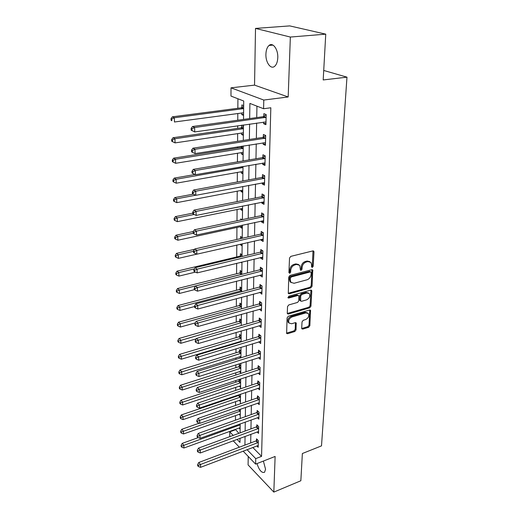 <?xml version="1.0" encoding="UTF-8"?>
<svg xmlns="http://www.w3.org/2000/svg" width="518" height="518" viewBox="0 0 518 518"><rect width="100%" height="100%" fill="white"/><g stroke="black" fill="none" stroke-linecap="round" stroke-linejoin="round"><path stroke-width="0.78" d="M312.296 267.45L313.183 266.297L313.986 251.981L313.772 251.198L312.859 250.913L290.818 256.365L289.517 258.055L288.927 272.585L289.75 273.31L290.65 272.138L290.727 270.273C291.084 267.579 292.456 265.792 294.859 264.918L296.697 264.445L299.747 265.384L300.459 270.15L301.12 270.351L302.013 269.192L302.104 267.34C302.467 264.659 303.833 262.891 306.196 262.03L308.003 261.571L310.955 262.464L311.616 264.892L311.512 266.731L312.296 267.45M311.512 266.874L312.302 265.753L313.008 250.887M288.927 272.733L289.789 271.574L289.866 269.716L290.727 270.273M300.317 269.781L301.139 268.641L301.23 266.789L302.104 267.34M256.993 463.578C259.168 470.279 261.687 473.18 264.549 472.286L265.553 469.269L263.39 461.059M277.784 57.666C278.205 49.365 272.863 41.977 269.056 45.442C267.12 47.17 266.071 50.097 265.909 54.228C265.546 62.419 270.784 69.762 274.644 66.31C276.534 64.633 277.583 61.752 277.784 57.666M301.703 328.192L301.871 328.826L302.803 329.079L308.637 327.298L309.855 325.712L310.509 310.308L309.589 310.049L288.325 316.258L287.076 317.89L286.629 333.45L287.6 333.715L294.807 331.52L296.037 329.914L296.166 322.954L295.215 322.688L291.634 323.756L289.038 323.025C288.112 320.474 289.076 318.453 291.932 316.971L305.911 312.872L308.385 313.552C309.324 316.09 308.378 318.104 305.555 319.6L303.257 320.286L302.026 321.892L301.703 328.192M252.778 447.448L261.558 456.364L255.743 458.631L255.62 464.122L243.123 451.126M325.751 34.156L290.352 37.05L255.51 28.412L289.73 25.9L325.751 34.156L323.193 79.947L346.976 77.163L321.503 445.868L302.363 453.522L300.848 480.749L273.828 492.1L275.123 456.442L255.62 464.122M255.51 28.412L254.545 85.127L288.176 96.963L290.352 37.05M288.176 96.963L263.785 100.052L263.591 108.735L249.89 103.412L249.67 118.564M261.558 456.364L270.823 107.77L263.591 108.735M310.813 287.866L312.063 286.24L312.736 269.982L311.817 269.71L290.028 275.408L288.74 277.078L288.286 293.512L289.264 293.803L310.813 287.866L309.952 287.302L311.195 285.677L311.985 269.677M311.791 291.11L310.949 306.229L309.712 307.834L288.422 314.018L287.445 313.74L287.27 313.079L287.535 306.559L288.798 304.921L297.565 302.434L298.821 300.803L298.847 295.765L297.895 295.487L288.727 298.038L288.04 297.837L288.804 296.205L310.69 290.138L311.609 290.404L311.791 291.11L310.929 290.54L310.088 305.646L310.949 306.229M248.232 456.436L248.09 464.918L273.828 492.1M256.947 106.158L256.734 117.586M256.637 123.064L256.352 138.416M256.248 143.9L255.97 158.754M255.873 164.245L255.601 178.613M255.504 184.104L255.244 198.012M255.141 203.496L254.888 216.964M254.785 222.449L254.545 235.489M254.442 240.967L254.208 253.593M254.105 259.071L253.878 271.296M253.775 276.767L253.555 288.617M253.457 294.075L253.244 305.555M253.14 311.007L252.933 322.131M252.836 327.577L252.635 338.358M252.531 343.79L252.337 354.241M252.234 359.66L252.046 369.794M251.949 375.2L251.767 385.023M251.664 390.423L251.489 399.948M251.385 405.329L251.217 414.568M251.113 419.936L250.952 428.891M250.848 434.252L250.686 442.942M263.681 122.06L263.643 123.705L265.928 124.657L266.174 114.569L263.869 113.656L263.811 116.395M263.209 142.8L263.176 144.276L265.436 145.299L265.669 135.451L263.403 134.466L263.338 137.134M262.755 163.047L262.723 164.361L264.951 165.449L265.184 155.834L262.943 154.778L262.879 157.388M262.302 182.822L262.276 183.974L264.478 185.133L264.704 175.738L262.49 174.618L262.432 177.162M261.868 202.137L261.843 203.14L264.018 204.357L264.238 195.182L262.05 193.997L261.998 196.484M261.441 221.011L261.422 221.872L263.565 223.141L263.779 214.18L261.622 212.93L261.571 215.365M261.02 239.458L261.007 240.177L263.125 241.505L263.338 232.744L261.201 231.442L261.15 233.819M260.612 257.491L260.599 258.074L262.697 259.46L262.898 250.893L260.794 249.534L260.742 251.858M260.211 275.123L260.204 275.582L262.276 277.013L262.477 268.635L260.392 267.23L260.34 269.502M259.822 292.366L261.862 294.185L262.056 285.988L259.997 284.531L259.952 286.758M259.44 309.24L261.46 310.988L261.648 302.965L259.615 301.463L259.57 303.639M259.065 325.751L261.066 327.428L261.253 319.58L259.24 318.033L259.194 320.163M260.224 341.453L258.702 341.912L260.677 343.525L260.865 335.839L258.87 334.252L258.825 336.337M258.43 357.705L260.301 359.278L260.483 351.761L258.514 350.129L258.469 352.169M258.158 373.167L259.932 374.708L260.107 367.346L258.165 365.676L258.119 367.676M257.886 388.312L259.57 389.827L259.738 382.608L257.815 380.905L257.77 382.867M257.614 403.153L259.214 404.636L259.382 397.565L257.478 395.83L257.433 397.746M257.342 417.696L258.864 419.146L259.032 412.218L257.148 410.444L257.103 412.328M257.07 431.947L258.521 433.365L258.683 426.573L256.824 424.773L256.779 426.618M256.805 445.914L258.184 447.306L258.346 440.65L256.507 438.817L256.462 440.63M237.924 98.763L237.846 108.288M237.807 113.494L237.756 120.221M237.717 125.77L237.697 128.367M237.658 133.579L237.6 141.31M237.555 146.866L237.548 147.993M237.503 153.205L237.438 161.888M237.361 172.39L237.289 181.98M237.218 191.142L237.134 201.599M237.076 209.479L236.991 220.759M236.94 227.421L236.849 239.478M236.804 245.014L236.713 256.954M236.668 263.299L236.584 273.769M236.525 281.177L236.461 290.235M236.396 298.653L236.337 306.358M236.266 315.747L236.214 322.151M236.137 332.465L236.098 337.626M236.059 342.774L236.053 343.337M236.014 348.821L235.981 352.79M235.943 357.925L235.93 359.362M235.891 364.827L235.865 367.65M235.826 372.779L235.813 375.045M235.768 380.497L235.755 382.219M235.716 387.334L235.696 390.404M235.651 395.843L235.645 396.51M235.606 401.605L235.58 405.445M235.502 415.604L235.463 420.176M235.399 429.338L238.863 433.326M243.674 105.64L241.874 104.921L241.848 107.563M241.789 112.963L241.776 114.627L243.57 115.372M241.673 125.207L241.647 127.603M241.595 132.996L241.576 134.505L243.35 135.302M241.997 125.162L243.454 125.796M241.459 146.244L241.453 147.183M241.401 152.57L241.388 153.93L243.136 154.785M241.207 171.711L241.2 172.921L242.929 173.828M241.025 190.417L241.012 191.485L242.722 192.443M240.844 208.715L240.831 209.648L242.521 210.651M241.984 219.697L240.74 218.939L240.728 219.962M240.663 226.612L240.656 227.421L242.327 228.464M242.23 237.581L240.566 236.506L240.546 238.643M240.488 244.166L240.481 244.807L242.139 245.895M175.803 273.077L175.842 274.482L176.554 275.058L176.508 273.653L175.803 273.077L177.046 271.16L239.737 256.229L242.029 254.811L240.397 253.703L240.371 255.911M240.948 262.263L241.951 262.956M241.854 271.685L240.229 270.532L240.203 272.695M241.673 288.202L240.067 287.011L240.041 289.135M241.492 304.377L239.905 303.153L239.886 305.231M241.323 320.221L239.75 318.965L239.724 320.998M241.148 335.742L239.594 334.453L239.575 336.441M239.523 341.731L239.976 342.158M240.987 350.951L239.439 349.631L239.42 351.586M239.413 356.844L240.624 357.899M240.818 365.857L239.297 364.51L239.277 366.42M239.335 371.646L240.74 372.908M239.148 379.396L239.128 380.97M239.394 379.312L240.663 380.471M239.258 386.156L240.585 387.386M238.992 394.71L238.992 395.234M240.035 394.36L240.501 394.8M239.174 400.388L240.43 401.579M239.089 414.342L240.274 415.501M239.005 428.03L240.125 429.157M346.976 77.163L323.724 70.454M229.727 436.674L229.746 431.85L233.191 435.405M235.392 429.798L229.746 431.85M243.525 119.418L243.725 101.023L230.976 96.07L231.002 87.833L263.785 100.052M254.545 85.127L231.002 87.833M239.361 447.209L233.191 440.792M247.015 449.643L255.743 458.631M249.592 124.074L249.365 139.491M249.287 145.008L249.067 159.92M248.99 165.436L248.782 179.869M248.698 185.379L248.498 199.346M248.42 204.856L248.219 218.376M248.141 223.886L247.954 236.972M247.869 242.476L247.688 255.147M247.61 260.645L247.429 272.921M247.351 278.412L247.177 290.3M247.099 295.778L246.931 307.303M246.853 312.775L246.691 323.938M246.607 329.396L246.451 340.216M246.374 345.661L246.218 356.151M246.141 361.59L245.998 371.749M245.914 377.175L245.772 387.03M245.694 392.443L245.558 401.994M245.48 407.394L245.344 416.66M245.267 422.04L245.137 431.028M245.059 436.396L244.93 445.111M237.037 439.368L239.983 442.398L240.028 438.26M240.087 432.88L240.184 423.873M240.242 418.473L240.346 409.188M240.404 403.775L240.507 394.198M240.566 388.772L240.676 378.891M240.734 373.452L240.851 363.26M240.909 357.808L241.025 347.293M241.084 341.828L241.2 330.976M241.265 325.505L241.388 314.309M241.446 308.819L241.569 297.261M241.634 291.764L241.764 279.837M241.822 274.333L241.958 262.017M242.023 256.501L242.139 243.79M242.217 238.267L242.366 225.129M242.424 219.606L242.573 206.034M242.631 200.505L242.787 186.486M242.851 180.957L243.007 166.472M243.065 160.936L243.233 145.966M243.292 140.43L243.46 124.955M241.776 114.627L243.577 114.381M241.576 134.505L243.363 134.24M241.388 153.93L243.149 153.639M241.2 172.921L242.942 172.611M241.012 191.485L242.735 191.161M240.831 209.648L242.541 209.304M240.656 227.421L242.34 227.052M240.481 244.807L242.152 244.425M239.523 341.776L241.077 341.31M263.643 123.705L265.961 123.375M263.176 144.276L265.469 143.913M262.723 164.361L264.989 163.966M262.276 183.974L264.517 183.553M261.843 203.14L264.057 202.693M261.422 221.872L263.61 221.393M261.007 240.177L263.17 239.679M260.599 258.074L262.743 257.556M260.204 275.582L262.322 275.039M259.816 292.709L261.914 292.146M259.434 309.46L261.506 308.883M259.065 325.861L261.001 325.298M309.796 261.616L307.122 261.027L308.003 261.571M301.23 266.789C301.593 264.115 302.959 262.348 305.316 261.486L307.122 261.027M298.588 264.51L295.83 263.895L296.697 264.445M289.866 269.716C290.216 267.023 291.589 265.235 293.991 264.368L295.83 263.895M289.264 293.803L288.416 293.214L309.952 287.302M311.188 272.623L310.405 271.911L291.304 276.936L290.404 278.108L290.32 280.05L290.941 282.342L294.043 283.281L307.044 279.791C309.369 278.917 310.716 277.169 311.085 274.546L311.188 272.623M310.722 271.898L309.531 271.361L310.405 271.911M291.194 282.634L290.086 281.766L289.458 279.48L289.543 277.538L290.443 276.372L309.531 271.361M287.315 313.455L308.857 307.245L310.088 305.646M298.42 295.474L297.041 294.904L287.911 297.442M306.539 299.883C309.427 298.374 310.373 296.309 309.382 293.693L306.909 292.981L301.955 294.36L300.699 295.992L300.667 301.01L301.612 301.282L306.539 299.883M308.411 292.987L306.047 292.405L306.909 292.981M300.226 300.712L299.631 299.747L299.844 295.409L301.1 293.777L306.047 292.405M310.929 290.54L310.878 290.106M307.465 312.872L305.063 312.276L305.911 312.872M289.109 323.122L288.209 322.41C287.283 319.859 288.241 317.845 291.09 316.362L305.063 312.276M286.493 333.139L293.971 330.898L295.202 329.299L295.467 322.643M301.729 328.509L307.796 326.69L309.013 325.11L309.79 310.01M243.667 106.475L241.148 107.854L172.397 116.822L174.333 117.754L174.456 121.995L243.596 112.775M243.641 108.599L174.333 117.754L171.795 119.011L171.024 118.628L171.076 120.325L171.846 120.707L171.795 119.011M171.846 120.707L171.076 120.325M171.024 118.628L172.397 116.822M265.391 117.625L263.092 116.699L192.521 126.515L194.632 127.525L266.103 117.314M191.971 128.833L194.632 127.525L194.71 131.928L191.161 130.18L192.003 130.588L191.971 128.833L191.129 128.419L191.161 130.18M265.993 121.931L194.71 131.928L192.003 130.588M263.092 116.699L266.161 114.964M192.521 126.515L191.129 128.419M243.447 126.509L240.961 127.894L173.025 137.743L174.942 138.753L175.065 142.89L243.376 132.789M243.421 128.704L174.942 138.753L172.436 139.977L171.672 139.575L171.723 141.226L172.488 141.634L172.436 139.977M175.065 142.89L172.488 141.634M171.672 139.575L173.025 137.743M243.233 146.089L240.773 147.481L173.64 158.165L175.537 159.246L175.654 163.287L243.162 152.344M243.207 148.355L175.537 159.246L173.057 160.444L172.3 160.01L172.352 161.629L173.109 162.063L173.057 160.444M175.654 163.287L173.109 162.063M172.3 160.01L173.64 158.165M195.033 174.514L174.242 178.108L176.12 179.254L176.23 183.197L242.955 171.458M242.994 167.554L176.12 179.254L173.666 180.432L172.921 179.966L172.967 181.546L173.718 182.006L173.666 180.432M176.23 183.197L173.718 182.006M172.921 179.966L174.242 178.108M264.899 138.442L262.632 137.445L192.923 148.206L195.008 149.301L265.604 138.131M192.379 150.576L191.55 150.129L191.582 151.845L192.411 152.292L192.379 150.576L195.008 149.301L195.085 153.587L265.501 142.638M262.632 137.445L265.663 135.703M192.923 148.206L191.55 150.129M192.411 152.292L195.085 153.587M264.42 158.767L262.186 157.705L193.318 169.36L195.377 170.526L265.119 158.456M192.78 171.775L191.964 171.303L191.997 172.973L192.813 173.446L192.78 171.775L195.377 170.526L195.448 174.708L265.015 162.853M262.186 157.705L265.177 155.95M193.318 169.36L191.964 171.303M192.813 173.446L195.448 174.708M263.953 178.619L261.745 177.486L193.7 189.989L195.739 191.233L264.64 178.296M193.175 192.45L192.359 191.951L192.392 193.583L193.208 194.082L193.175 192.45L195.739 191.233L195.81 195.312L264.543 182.595M261.745 177.486L264.685 175.731M193.7 189.989L192.359 191.951M193.208 194.082L195.81 195.312M193.318 194.133L174.831 197.585L176.683 198.795L176.8 202.648L242.748 190.145M195.649 195.234L176.683 198.795L174.262 199.948L173.524 199.462L173.569 200.997L174.313 201.489L174.262 199.948M176.8 202.648L174.313 201.489M173.524 199.462L174.831 197.585M263.494 198.005L261.312 196.808L194.075 210.12L196.089 211.435L264.18 197.682M193.557 212.626L192.754 212.095L192.787 213.688L193.583 214.219L193.557 212.626L196.089 211.435L196.16 215.417L264.076 201.878M261.312 196.808L264.115 195.118M194.075 210.12L192.754 212.095M193.583 214.219L196.16 215.417M192.774 213.144L175.401 216.615L177.24 217.884L177.35 221.652L242.547 208.417M194.159 214.484L177.24 217.884L174.844 219.01L174.113 218.499L174.158 220.008L174.89 220.519L174.844 219.01M177.35 221.652L174.89 220.519M174.113 218.499L175.401 216.615M263.047 216.945L260.891 215.695L194.444 229.772L196.432 231.145L263.72 216.621M193.926 232.31L193.136 231.76L193.169 233.314L193.959 233.864L193.926 232.31L196.432 231.145L196.497 235.036L263.623 220.72M260.891 215.695L263.571 214.057M194.444 229.772L193.136 231.76M193.959 233.864L196.497 235.036M193.292 231.52L175.965 235.211L177.778 236.538L177.888 240.216L242.353 226.301M193.162 233.242L177.778 236.538L175.414 237.639L174.689 237.108L174.734 238.578L175.46 239.115L175.414 237.639M177.888 240.216L175.46 239.115M174.689 237.108L175.965 235.211M262.607 235.457L260.483 234.149L194.8 248.957L196.769 250.395L263.28 235.127M194.295 251.534L193.505 250.952L193.538 252.473L194.321 253.049L194.295 251.534L196.769 250.395L196.834 254.189L263.183 239.141M260.483 234.149L263.047 232.563M194.8 248.957L193.505 250.952M194.321 253.049L196.834 254.189M194.567 249.313L176.508 253.386L178.309 254.772L178.412 258.365L196.762 254.157M242.223 237.658L240.825 238.578M193.518 251.321L178.309 254.772L175.971 255.847L175.252 255.296L175.298 256.734L176.01 257.291L175.971 255.847M178.412 258.365L176.01 257.291M175.252 255.296L176.508 253.386M262.186 253.555L260.081 252.195L195.15 267.689L197.093 269.185L262.846 253.224M194.651 270.299L193.874 269.697L193.9 271.179L194.677 271.782L194.651 270.299L197.093 269.185L197.157 272.889L262.749 257.142M260.081 252.195L262.535 250.654M195.15 267.689L193.874 269.697M194.677 271.782L197.157 272.889M194.405 268.861L178.827 272.591L178.93 276.107L195.428 272.118M177.046 271.16L178.827 272.591L176.508 273.653M178.93 276.107L176.554 275.058M261.765 271.251L259.686 269.839L195.487 285.994L197.41 287.542L262.419 270.914M194.995 288.63L194.231 288.008L194.256 289.458L195.021 290.08L194.995 288.63L197.41 287.542L197.475 291.161L262.328 274.754M259.686 269.839L262.043 268.343M195.487 285.994L194.231 288.008M195.021 290.08L197.475 291.161M241.783 271.633L239.575 273.018L177.564 288.539L179.332 290.022L179.429 293.46L194.477 289.64M241.822 274.249L179.332 290.022L177.039 291.058L176.34 290.462L176.379 291.835L177.085 292.437L177.039 291.058M179.429 293.46L177.085 292.437M176.34 290.462L177.564 288.539M261.357 288.558L259.304 287.095L195.817 303.878L197.721 305.478L262.004 288.222M195.338 306.546L194.574 305.898L194.606 307.316L195.364 307.957L195.338 306.546L197.721 305.478L197.785 309.013L261.914 291.971M259.304 287.095L261.571 285.645M195.817 303.878L194.574 305.898M195.364 307.957L197.785 309.013M241.55 288.112L239.42 289.458L178.082 305.542L179.824 307.07L179.921 310.431L194.587 306.533M241.647 290.727L179.824 307.07L177.564 308.087L176.865 307.472L176.903 308.819L177.603 309.434L177.564 308.087M179.921 310.431L177.603 309.434M176.865 307.472L178.082 305.542M260.955 305.49L258.929 303.982L196.147 321.354L198.025 322.999L261.596 305.154M195.668 324.048L194.917 323.387L194.943 324.767L195.694 325.433L195.668 324.048L198.025 322.999L198.09 326.457L261.512 308.819M258.929 303.982L261.111 302.57M196.147 321.354L194.917 323.387M195.694 325.433L198.09 326.457M241.317 304.241L239.264 305.555L178.581 322.177L180.309 323.75L180.406 327.039L195.189 322.934M241.466 306.863L180.309 323.75L178.069 324.747L177.376 324.113L177.421 325.427L178.108 326.062L178.069 324.747M180.406 327.039L178.108 326.062M177.376 324.113L178.581 322.177M260.567 322.06L258.56 320.506L196.464 338.442L198.323 340.132L261.201 321.717M195.992 341.161L195.247 340.481L195.273 341.828L196.018 342.515L195.992 341.161L198.323 340.132L198.388 343.512L261.117 325.31M258.56 320.506L260.664 319.133M196.464 338.442L195.247 340.481M196.018 342.515L198.388 343.512M241.097 320.04L239.115 321.322L179.073 338.455L180.782 340.067L180.879 343.292L196.212 338.856M241.291 322.669L178.568 341.045L177.881 340.397L177.92 341.686L178.606 342.34L178.568 341.045M180.879 343.292L178.606 342.34M177.881 340.397L179.073 338.455M260.185 338.28L258.204 336.681L196.775 355.147L198.614 356.889L260.813 337.93M196.309 357.893L195.571 357.193L195.597 358.514L196.335 359.214L196.309 357.893L198.614 356.889L198.672 360.191L260.729 341.446M258.204 336.681L260.237 335.34M196.775 355.147L195.571 357.193M196.335 359.214L198.672 360.191M240.883 335.522L238.966 336.771L179.552 354.39L181.248 356.047L181.339 359.201L241.09 341.304M241.123 338.157L179.053 357.006L178.373 356.339L178.412 357.601L179.092 358.268L179.053 357.006M181.339 359.201L179.092 358.268M178.373 356.339L179.552 354.39M259.809 354.157L257.847 352.518L197.08 371.49L198.899 373.271L260.431 353.807M196.62 374.255L195.888 373.543L195.914 374.838L196.639 375.55L196.62 374.255L198.899 373.271L198.957 376.508L260.347 357.252M257.847 352.518L259.816 351.21M197.08 371.49L195.888 373.543M196.639 375.55L198.957 376.508M240.682 350.692L238.824 351.916L180.018 369.994L181.701 371.684L181.792 374.779L240.922 356.416M240.961 353.334L179.532 372.63L178.859 371.95L178.898 373.187L179.565 373.866L179.532 372.63M181.792 374.779L179.565 373.866M178.859 371.95L180.018 369.994M259.44 369.697L257.504 368.026L197.377 387.483L199.177 389.303L260.055 369.347M196.918 390.268L196.199 389.536L196.225 390.799L196.944 391.53L196.918 390.268L199.177 389.303L199.236 392.463L259.978 372.72M257.504 368.026L259.408 366.744M197.377 387.483L196.199 389.536M196.944 391.53L199.236 392.463M240.481 365.559L238.681 366.757L180.478 385.275L182.142 387.004L182.232 390.028L240.76 371.231M240.792 368.207L179.999 387.93L179.332 387.237L179.37 388.442L180.031 389.141L179.999 387.93M182.232 390.028L180.031 389.141M179.332 387.237L180.478 385.275M259.084 384.926L257.168 383.216L197.669 403.127L199.456 404.985L259.693 384.576M197.216 405.931L196.503 405.186L196.529 406.423L197.241 407.174L197.216 405.931L199.456 404.985L199.508 408.08L259.615 387.878M257.168 383.216L259.013 381.967M197.669 403.127L196.503 405.186M197.241 407.174L199.508 408.08M240.287 380.134L238.545 381.306L180.931 400.246L182.582 402.007L182.666 404.972L240.605 385.755M240.637 382.789L180.452 402.913L179.798 402.208L179.83 403.392L180.491 404.098L180.452 402.913M182.666 404.972L180.491 404.098M179.798 402.208L180.931 400.246M258.735 399.838L256.837 398.096L197.947 418.447L199.721 420.338L259.337 399.488M197.507 421.263L196.801 420.506L196.827 421.717L197.533 422.481L197.507 421.263L199.721 420.338L199.773 423.368L259.259 402.726M256.837 398.096L258.624 396.872M197.947 418.447L196.801 420.506M197.533 422.481L199.773 423.368M240.106 394.425L238.409 395.571L181.371 414.912L183.003 416.705L183.087 419.612L240.443 399.993M240.475 397.079L180.899 417.599L180.251 416.873L180.283 418.039L180.937 418.758L180.899 417.599M183.087 419.612L180.937 418.758M180.251 416.873L181.371 414.912M258.385 414.458L256.507 412.678L198.232 433.436L199.98 435.366L258.987 414.102M197.792 436.279L197.093 435.502L197.118 436.693L197.818 437.464L197.792 436.279L199.98 435.366L200.032 438.332L258.909 417.275M256.507 412.678L258.249 411.48M198.232 433.436L197.093 435.502M197.818 437.464L200.032 438.332M199.288 423.174L181.805 429.28L183.424 431.105L183.508 433.954L240.294 413.953M240.326 411.104L181.339 431.986L180.691 431.248L180.73 432.388L181.371 433.119L181.339 431.986M183.508 433.954L181.371 433.119M180.691 431.248L181.805 429.28M258.048 428.781L256.19 426.974L198.504 448.122L200.239 450.077L258.637 428.425M198.07 450.977L197.377 450.187L197.403 451.353L198.09 452.136L198.07 450.977L200.239 450.077L200.285 452.985L258.566 431.533M256.19 426.974L257.88 425.796M198.504 448.122L197.377 450.187M198.09 452.136L200.285 452.985M198.226 437.626L182.226 443.369L183.832 445.221L183.916 448.012L240.145 427.654M240.171 424.857L181.766 446.082L181.132 445.338L181.164 446.451L181.805 447.196L181.766 446.082M183.916 448.012L181.805 447.196M181.132 445.338L182.226 443.369M257.718 442.819L255.879 440.98L198.77 462.503L200.485 464.491L258.301 442.463M198.342 465.371L197.656 464.575L197.682 465.714L198.368 466.511L198.342 465.371L200.485 464.491L200.537 467.34L258.229 445.506M255.879 440.98L257.524 439.827M198.77 462.503L197.656 464.575M198.368 466.511L200.537 467.34M312.302 265.753L313.183 266.297M289.789 271.574L290.65 272.138M301.139 268.641L302.013 269.192M305.316 261.486L306.196 262.03M293.991 264.368L294.859 264.918M313.092 251.45L313.986 251.981M312.056 270.176L312.937 270.726M311.195 285.677L312.063 286.24M290.443 276.372L291.304 276.936M289.543 277.538L290.404 278.108M289.458 279.48L290.32 280.05M308.857 307.245L309.712 307.834M287.581 313.409L288.422 314.018M297.041 294.904L297.895 295.487M287.917 297.474L288.727 298.038M301.1 293.777L301.955 294.36M299.844 295.409L300.699 295.992M299.631 299.747L300.485 300.33M291.09 316.362L291.932 316.971M295.5 322.979L296.335 323.595M295.202 329.299L296.037 329.914M293.971 330.898L294.807 331.52M286.778 333.087L287.6 333.715M309.829 310.386L310.683 310.975M309.013 325.11L309.855 325.712M307.796 326.69L308.637 327.298M301.968 328.464L302.803 329.079M241.673 107.673L243.641 108.463M241.148 107.854L243.266 108.709M265.922 117.431L263.63 116.505M241.472 127.706L243.421 128.568M240.961 127.894L243.052 128.82M241.278 147.287L243.207 148.206M240.773 147.481L242.838 148.465M241.634 166.705L242.994 167.405M240.974 166.822L242.631 167.677M265.423 138.241L263.163 137.244M264.938 158.566L262.704 157.498M264.465 178.412L262.257 177.279M264.005 197.792L261.823 196.6M263.552 216.731L261.396 215.475M263.112 235.243L260.981 233.929M262.678 253.334L260.573 251.975M240.21 256.021L241.207 256.695M239.737 256.229L240.624 256.837M262.25 271.031L260.172 269.613M240.048 272.805L241.828 274.074M239.575 273.018L241.485 274.378M261.843 288.332L259.783 286.868M239.886 289.238L241.647 290.553M239.42 289.458L241.31 290.863M261.435 305.264L259.408 303.755M239.724 305.335L241.472 306.682M239.264 305.555L241.135 306.999M261.04 321.833L259.032 320.279M239.569 321.102L241.297 322.487M239.115 321.322L240.967 322.811M260.651 338.047L258.67 336.447M239.42 336.551L241.129 337.976M238.966 336.771L240.799 338.299M260.276 353.917L258.307 352.285M239.271 351.69L240.961 353.146M238.824 351.916L240.637 353.477M259.9 369.464L257.958 367.793M239.122 366.53L240.799 368.013M238.681 366.757L240.475 368.35M259.537 384.686L257.621 382.977M238.979 381.08L240.637 382.595M238.545 381.306L240.32 382.931M259.181 399.598L257.284 397.856M238.843 395.344L240.481 396.885M238.409 395.571L240.164 397.228M258.832 414.212L256.954 412.438M239.031 409.647L240.326 410.904M238.539 409.822L240.015 411.253M258.488 428.535L256.63 426.728M239.601 424.087L240.177 424.656M239.115 424.255L239.866 425.006M258.152 442.573L256.313 440.74M269.056 45.442L272.967 45.098M313.26 250.893L313.772 251.198M312.263 269.69L312.736 269.982M290.086 281.766L290.941 282.342M299.812 300.427L300.667 301.01M311.182 290.125L311.609 290.404M288.209 322.41L289.038 323.025M295.791 322.675L296.166 322.954M310.12 310.036L310.509 310.308"/></g></svg>
